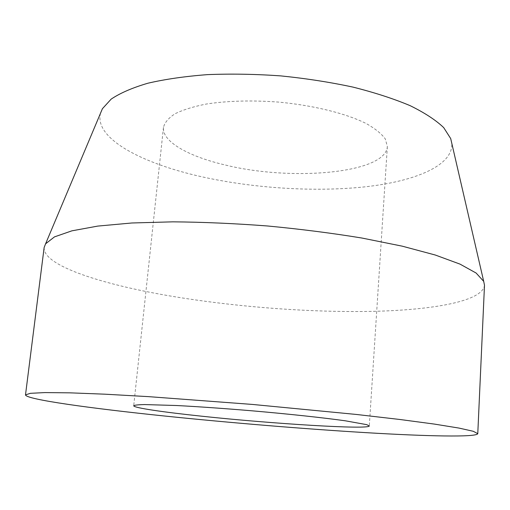 <?xml version="1.0" encoding="UTF-8"?>
<svg xmlns="http://www.w3.org/2000/svg" width="510" height="510" viewBox="0 0 510 510"><rect width="100%" height="100%" fill="white"/><g stroke="black" fill="none" stroke-linecap="round" stroke-linejoin="round"><path stroke-width="0.38" stroke-dasharray="2.55 1.91" d="M225.56 165.068C291.459 181.401 385.643 173.527 387.351 146.587L385.331 138.981C381.525 133.722 375.073 128.526 365.97 123.407C345.716 113.379 313.28 105.315 278.403 102.076C251.666 100.145 227.677 100.795 206.429 104.014C193.609 106.545 183.179 109.777 175.121 113.717C168.593 117.95 164.711 122.508 163.468 127.392C161.88 141.723 188.987 156.627 225.56 165.068M100.546 113.15C93.802 138.248 141.691 163.468 201.539 176.721C253.801 188.362 315.027 192.238 365.472 186.794C415.389 181.228 453.352 165.501 451.783 143.259M44.14 247.522C42.611 266.01 104.932 285.479 176.887 297.094C240.21 307.32 312.394 312.643 373.454 311.342C433.729 309.914 482.6 301.193 484.494 285.275M163.468 127.392L133.709 405.75M387.351 146.587L369.304 425.946"/><path stroke-width="0.76" d="M451.783 143.259L450.7 138.58L443.706 127.627C435.91 120.156 424.734 112.844 410.18 105.685C393.771 98.768 374.671 92.571 352.888 87.082C329.913 82.161 305.834 78.432 280.647 75.882C255.395 74.103 231.036 73.689 207.557 74.626C185.155 76.322 165.285 79.184 147.938 83.207C132.377 87.777 120.124 93.081 111.167 99.118L102.408 108.719L100.546 113.15M201.807 416.211C271.581 423.708 368.921 429.803 369.304 425.946L366.741 424.658L345.468 420.826C323.563 417.747 288.87 414.005 251.934 410.805C223.66 408.433 198.511 406.668 176.492 405.514L144.585 404.57C138.159 404.71 134.532 405.106 133.709 405.75C133.454 407.809 163.092 412.137 201.807 416.211M164.851 416.045C229.914 422.777 303.476 428.872 365.549 432.627C426.793 436.299 476.372 437.446 477.774 433.672L473.267 431.288L458.968 428.075L434.399 424.09L399.795 419.475L356.337 414.451L252.482 404.436L148.435 396.633L104.76 394.179L69.876 392.84L44.988 392.585L30.351 393.318L25.5 394.893C25.806 399.432 90.959 408.408 164.851 416.045M477.774 433.672L484.494 285.275L483.703 281.38L476.111 273.028L460.026 264.123L435.253 255.013L402.199 246.158L361.953 238.042C332.093 233.147 300.702 229.137 267.782 226C234.804 223.482 203.19 222.099 172.935 221.837L131.892 222.985L97.812 226.083L71.853 230.845L54.481 236.882L45.581 243.825L44.14 247.522L25.5 394.893M102.408 108.719L45.581 243.825M450.7 138.58L483.703 281.38"/></g></svg>
